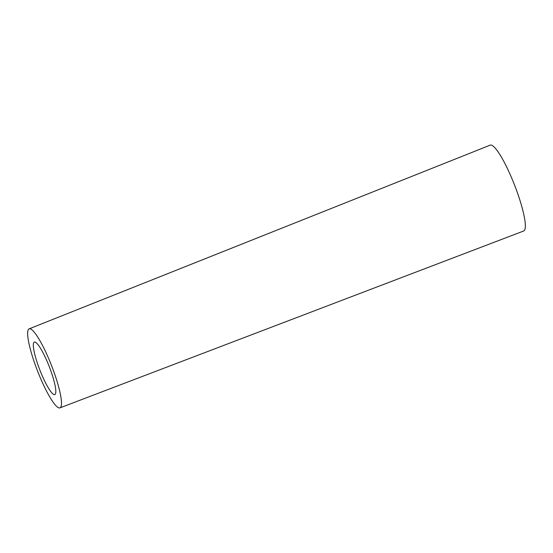 <?xml version="1.0" encoding="UTF-8"?>
<svg xmlns="http://www.w3.org/2000/svg" width="553" height="553" viewBox="0 0 553 553"><rect width="100%" height="100%" fill="white"/><g stroke="black" fill="none" stroke-linecap="round" stroke-linejoin="round"><path stroke-width="0.83" d="M49.521 367.316A28.196 4.991 68.7 0 1 54.809 394.621A28.196 4.991 68.7 0 1 39.616 369.383A28.196 4.991 68.7 0 1 34.327 342.086A28.196 4.991 68.7 0 1 49.521 367.316M39.166 375.058A42.408 7.507 68.7 0 1 29.157 328.848A42.408 7.507 68.7 0 1 41.15 342.881A42.408 7.507 68.7 0 1 49.97 361.641A42.408 7.507 68.7 0 1 59.966 407.865A42.408 7.507 68.7 0 1 39.166 375.058M29.157 328.848L490.221 145.135A46.072 8.157 68.7 0 1 512.838 180.769A46.072 8.157 68.7 0 1 523.698 230.988L59.966 407.865"/></g></svg>
